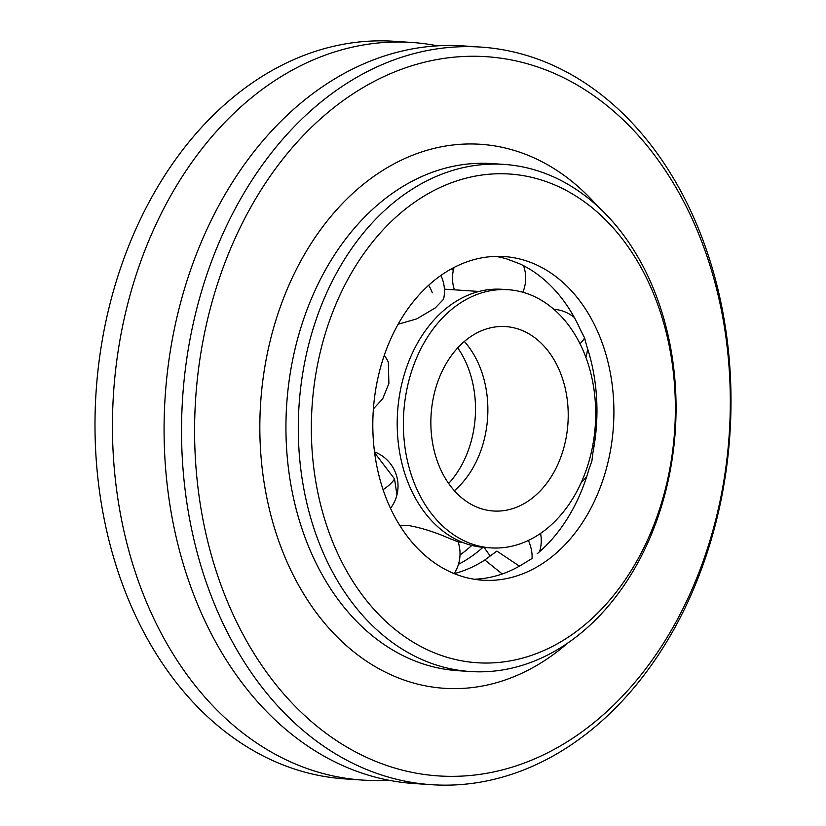 <?xml version="1.0" encoding="UTF-8"?>
<svg xmlns="http://www.w3.org/2000/svg" width="826" height="826" viewBox="0 0 826 826"><rect width="100%" height="100%" fill="white"/><g stroke="black" fill="none" stroke-linecap="round" stroke-linejoin="round"><path stroke-width="1.24" d="M480.969 47.092L463.51 45.926A369.625 274.253 93.8 0 0 169.629 355.407A369.625 274.253 93.8 0 0 354.106 770.307A369.625 274.253 93.8 0 0 414.115 783.533L431.575 784.7A369.625 274.253 93.8 0 0 725.455 475.218A369.625 274.253 93.8 0 0 540.978 60.319A369.625 274.253 93.8 0 0 480.969 47.092A369.625 274.253 93.8 0 0 187.089 356.574A369.625 274.253 93.8 0 0 371.555 771.474A369.625 274.253 93.8 0 0 431.575 784.7M379.857 762.997A360.384 267.397 93.8 0 0 717.288 513.4A360.384 267.397 93.8 0 0 545.046 69.621A360.384 267.397 93.8 0 0 207.615 319.218A360.384 267.397 93.8 0 0 379.857 762.997M428.942 662.431A254.119 188.555 93.8 0 0 470.2 671.517A254.119 188.555 93.8 0 0 672.24 458.75A254.119 188.555 93.8 0 0 545.418 173.512A254.119 188.555 93.8 0 0 504.159 164.415A254.119 188.555 93.8 0 0 302.11 377.183A254.119 188.555 93.8 0 0 428.942 662.431M437.233 653.955A244.878 181.689 93.8 0 0 666.52 484.356A244.878 181.689 93.8 0 0 549.476 182.814A244.878 181.689 93.8 0 0 320.199 352.413A244.878 181.689 93.8 0 0 437.233 653.955M456.189 574.39A162.175 120.328 -86.2 0 1 375.252 392.35A162.175 120.328 -86.2 0 1 504.19 256.566A162.175 120.328 -86.2 0 1 530.529 262.369A162.175 120.328 -86.2 0 1 611.467 444.409A162.175 120.328 -86.2 0 1 482.518 580.193A162.175 120.328 -86.2 0 1 456.189 574.39M528.403 540.41A36.592 20.764 -126.5 0 1 529.156 542.248A36.592 20.764 -126.5 0 1 532.016 558.51L525.099 562.692A162.175 120.328 -86.2 0 1 474.072 579.222M495.693 256.401A162.175 120.328 -86.2 0 1 507.081 259.034L519.967 263.938A162.175 120.328 -86.2 0 1 580.533 330.018L584.581 337.875L586.687 345.887A162.175 120.328 -86.2 0 1 592.996 452.101L591.891 460.991L588.824 469.633A162.175 120.328 -86.2 0 1 537.168 553.771M454.155 573.585A36.592 36.592 0 0 0 458.048 541.794L448.941 538.232C434.218 531.799 420.289 527.484 407.177 525.284L400.073 525.976M454.217 573.616A162.175 120.328 93.8 0 0 484.81 559.997L496.88 551.076L519.42 566.14M502.249 573.967L484.81 559.997M458.451 564.334A162.175 120.328 93.8 0 0 482.962 547.328M484.325 547.432A36.592 20.764 -126.5 0 0 490.138 555.702M490.892 547.875L484.717 547.462A129.372 95.992 -86.2 0 1 463.706 542.837A129.372 95.992 -86.2 0 1 399.144 397.616A129.372 95.992 -86.2 0 1 502.001 289.296L508.186 289.72A129.372 95.992 93.8 0 0 405.329 398.029A129.372 95.992 93.8 0 0 469.891 543.25A129.372 95.992 93.8 0 0 490.892 547.875A129.372 95.992 93.8 0 0 593.749 439.556A129.372 95.992 93.8 0 0 529.187 294.345A129.372 95.992 93.8 0 0 508.186 289.72M478.357 507.691A92.409 68.568 -86.2 0 1 432.246 403.966A92.409 68.568 -86.2 0 1 505.719 326.59A92.409 68.568 -86.2 0 1 520.721 329.904A92.409 68.568 -86.2 0 1 566.832 433.629A92.409 68.568 -86.2 0 1 493.359 510.995A92.409 68.568 -86.2 0 1 478.357 507.691M454.362 490.727A92.409 68.568 93.8 0 0 464.357 341.479M456.633 289.967L473.03 291.062M398.153 324.236L416.872 318.836L435.271 307.912L443.552 299.27A36.592 36.592 0 0 0 440.908 275.471M373.404 408.891L382.717 398.782L388.881 383.481L388.334 362.242A36.592 36.592 0 0 0 384.276 355.376M374.498 451.863A36.592 36.592 0 0 1 390.471 508.32A36.592 36.592 0 0 0 396.934 494.97L394.539 478.884L374.622 452.824M383.058 489.673A36.592 13.071 -21.2 0 0 385.918 487.681A36.592 13.071 -21.2 0 0 394.539 478.884M471.811 545.397A162.175 120.328 -86.2 0 1 460.02 554.969M457.718 347.891A92.409 68.568 -86.2 0 1 448.642 483.489M451.399 268.904A162.175 120.328 -86.2 0 1 453.329 270.37M437.594 45.843A369.625 274.253 93.8 0 0 411.885 42.467L394.425 41.3A369.625 274.253 93.8 0 0 100.545 350.782A369.625 274.253 93.8 0 0 285.022 765.681A369.625 274.253 93.8 0 0 345.031 778.908L362.49 780.074A369.625 274.253 93.8 0 0 388.406 780.157M411.885 42.467A369.625 274.253 93.8 0 0 118.004 351.948A369.625 274.253 93.8 0 0 302.481 766.848A369.625 274.253 93.8 0 0 362.49 780.074M597.332 205.932A272.601 202.267 93.8 0 0 524.923 154.07A272.601 202.267 93.8 0 0 269.689 342.873A272.601 202.267 93.8 0 0 399.98 678.549A272.601 202.267 93.8 0 0 568.071 642.793M504.159 164.415L491.79 163.589A254.119 188.555 93.8 0 0 289.75 376.357A254.119 188.555 93.8 0 0 416.572 661.595A254.119 188.555 93.8 0 0 457.831 670.691L470.2 671.517M584.581 337.875A36.592 13.071 158.8 0 1 579.997 343.709M428.725 285.238A36.592 20.764 53.5 0 1 432.339 292.827M539.533 551.737A36.592 36.592 0 0 0 540.545 533.379A36.592 36.592 0 0 1 539.533 551.737M593.657 448.539A36.592 36.592 0 0 0 592.861 444.884M574.297 317.452A36.592 36.592 0 0 0 553.823 309.265M458.11 541.98L462.23 542.248M444.398 289.152L456.861 289.978M472.472 291.031L479.028 291.464M454.083 267.459A36.592 36.592 0 0 0 454.424 289.823M522.848 292.249A36.592 36.592 0 0 0 523.508 265.683M585.861 357.193A36.592 36.592 0 0 0 587.575 348.603M581.308 482.312A36.592 36.592 0 0 0 586.708 476.592"/></g></svg>
